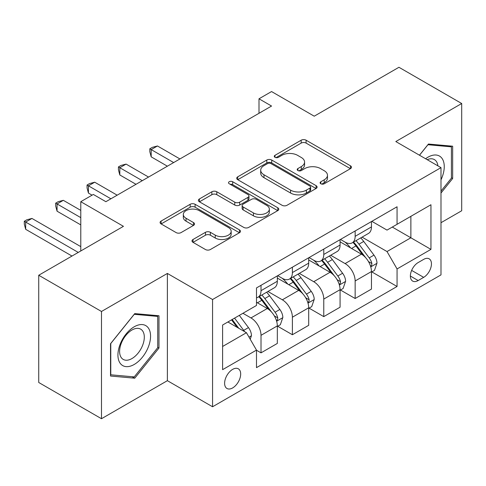 <?xml version="1.0" encoding="UTF-8"?>
<svg xmlns="http://www.w3.org/2000/svg" width="486" height="486" viewBox="0 0 486 486"><rect width="100%" height="100%" fill="white"/><g stroke="black" fill="none" stroke-linecap="round" stroke-linejoin="round"><path stroke-width="0.73" d="M320.821 183.769A2.442 1.409 0 0 0 324.271 183.769L350.455 168.654A3.487 2.011 0 0 0 351.475 167.233A3.487 2.011 0 0 0 350.455 165.805L306.101 140.205A3.487 2.011 0 0 0 301.174 140.205L274.997 155.32A2.442 1.409 0 0 0 274.28 156.31A2.442 1.409 0 0 0 274.997 157.306A2.442 1.409 0 0 0 278.442 157.306L281.831 155.35A11.148 6.439 0 0 1 297.602 155.35L301.296 157.488A11.148 6.439 0 0 1 304.564 162.038A11.148 6.439 0 0 1 301.296 166.589L297.912 168.545A2.442 1.409 0 0 0 297.195 169.541A2.442 1.409 0 0 0 297.912 170.537A2.442 1.409 0 0 0 301.356 170.537L304.746 168.581A11.148 6.439 0 0 1 320.517 168.581L324.211 170.714A11.148 6.439 0 0 1 327.479 175.27A11.148 6.439 0 0 1 324.211 179.82L320.821 181.776A2.442 1.409 0 0 0 320.11 182.772A2.442 1.409 0 0 0 320.821 183.769L320.821 181.776M232.648 387.925A11.36 6.561 120 0 0 240.066 377.914A11.36 6.561 120 0 0 238.328 368.813A11.36 6.561 120 0 0 232.648 369.372A11.36 6.561 120 0 0 225.225 379.384A11.36 6.561 120 0 0 226.968 388.49A11.36 6.561 120 0 0 232.648 387.925M193.009 239.495A3.487 2.011 0 0 0 191.988 240.916A3.487 2.011 0 0 0 193.009 242.338L205.45 249.525A3.487 2.011 0 0 0 210.377 249.525L239.452 232.739A3.487 2.011 0 0 0 240.473 231.318A3.487 2.011 0 0 0 239.452 229.89L195.105 204.29A3.487 2.011 0 0 0 190.172 204.29L161.103 221.075A3.487 2.011 0 0 0 160.082 222.497A3.487 2.011 0 0 0 161.103 223.918L176.132 232.594A3.487 2.011 0 0 0 181.059 232.594L193.501 225.413A3.487 2.011 0 0 0 194.522 223.991A3.487 2.011 0 0 0 193.501 222.57L186.047 218.263A9.319 5.382 0 0 1 183.319 214.46A9.319 5.382 0 0 1 189.072 209.484A9.319 5.382 0 0 1 199.23 210.651L228.426 227.509A9.319 5.382 0 0 1 231.16 231.318A9.319 5.382 0 0 1 225.401 236.287A9.319 5.382 0 0 1 215.243 235.121L210.377 232.314A3.487 2.011 0 0 0 205.45 232.314L193.009 239.495L193.009 242.338M440.99 222.71L461.7 210.754L461.7 103.512L398.945 67.281L314.229 116.19L271.553 91.556L259.002 98.798L271.553 106.045L105.881 201.696L93.33 194.449L80.779 201.696L80.779 250.97M101.489 311.477L101.489 418.719L167.378 380.678L167.378 273.436L101.489 311.477L38.734 275.246L123.45 226.33L80.779 201.696M167.378 273.436L212.564 299.522L440.99 167.64L440.99 274.882L212.564 406.764L212.564 299.522M461.7 103.512L395.811 141.554L440.99 167.64M282.08 205.28A3.487 2.011 0 0 0 287.007 205.28L316.082 188.495A3.487 2.011 0 0 0 317.103 187.074A3.487 2.011 0 0 0 316.082 185.652L271.729 160.046A3.487 2.011 0 0 0 266.802 160.046L237.727 176.831A3.487 2.011 0 0 0 236.706 178.253A3.487 2.011 0 0 0 237.727 179.68L282.08 205.28M230.2 184.297A2.442 1.409 0 0 1 232.679 184.637L232.679 181.74L277.767 207.771A3.487 2.011 0 0 1 278.788 209.193A3.487 2.011 0 0 1 277.767 210.62L248.692 227.405A3.487 2.011 0 0 1 243.765 227.405L199.412 201.799L199.412 198.95A3.487 2.011 0 0 0 198.391 200.378A3.487 2.011 0 0 0 199.412 201.799M199.412 198.95L211.86 191.77A3.487 2.011 0 0 1 216.786 191.77L234.768 202.152A3.487 2.011 0 0 0 239.701 202.152L247.951 197.389A3.487 2.011 0 0 0 248.972 195.967A3.487 2.011 0 0 0 247.951 194.546L229.228 183.732A2.442 1.409 0 0 1 228.511 182.736A2.442 1.409 0 0 1 230.018 181.436A2.442 1.409 0 0 1 232.679 181.74M101.489 418.719L38.734 382.488L38.734 275.246M423.671 259.378L418.148 262.568A11.002 6.354 120 0 0 410.962 272.263A11.002 6.354 120 0 0 412.644 281.078A11.002 6.354 120 0 0 418.148 280.537L423.671 277.348A11.002 6.354 120 0 0 430.857 267.652A11.002 6.354 120 0 0 429.174 258.831A11.002 6.354 120 0 0 423.671 259.378M371.833 221.33L387.02 230.103L397.062 224.307L397.062 206.769L256.493 287.925L256.493 305.463L222.606 325.025L222.606 369.664L256.493 350.102L256.493 367.635L397.062 286.479L397.062 268.94L387.02 251.554L362.064 237.138M397.062 224.307L430.948 204.74L430.948 249.379L397.062 268.94M167.378 380.678L212.564 406.764M259.002 98.798L259.002 113.293M392.293 227.059L410.87 237.782L410.87 216.331L430.948 204.74M387.02 251.554L410.87 237.782L430.948 249.379M222.606 346.475L246.451 332.71L227.873 321.981M256.493 350.242L261.012 352.854L261.012 335.316A14.197 8.201 -120 0 0 250.97 317.929L242.939 313.288M261.012 352.854L277.33 343.432L277.33 325.899A14.197 8.201 -120 0 0 267.288 308.507L256.493 302.274M277.7 326.258L292.39 334.739L292.39 317.2A14.197 8.201 -120 0 0 282.348 299.813L267.932 291.485M292.39 334.739L308.701 325.316L308.701 307.784A14.197 8.201 -120 0 0 298.665 290.391L277.33 278.071M309.078 308.142L323.767 316.623L323.767 299.084A14.197 8.201 -120 0 0 313.725 281.698L299.309 273.369M323.767 316.623L340.079 307.201L340.079 289.668A14.197 8.201 -120 0 0 330.043 272.275L308.701 259.955M340.455 290.027L355.145 298.507L355.145 280.969A14.197 8.201 -120 0 0 345.103 263.582L330.687 255.253M355.145 298.507L371.456 289.085L371.456 271.553A14.197 8.201 -120 0 0 361.42 254.16L340.079 241.84M340.455 239.446L345.103 242.131A14.197 8.201 -120 0 0 352.204 242.836A14.197 8.201 -120 0 0 355.145 236.336L355.145 230.972M309.078 257.562L313.725 260.247A14.197 8.201 -120 0 0 320.827 260.952A14.197 8.201 -120 0 0 323.767 254.451L323.767 249.087M277.7 275.677L282.348 278.363A14.197 8.201 -120 0 0 289.449 279.067A14.197 8.201 -120 0 0 292.39 272.567L292.39 267.203M371.833 271.911L397.062 286.479M352.204 242.836L368.516 233.414A14.197 8.201 -120 0 0 371.456 226.913L371.456 221.549M320.827 260.952L337.138 251.529A14.197 8.201 -120 0 0 340.079 245.029L340.079 239.665M289.449 279.067L305.761 269.645A14.197 8.201 -120 0 0 308.701 263.145L308.701 257.78M256.493 297.754A14.197 8.201 -120 0 0 258.072 297.183L274.383 287.761A14.197 8.201 -120 0 0 277.33 281.26L277.33 275.896M258.072 297.183A14.197 8.201 -120 0 0 261.012 290.683L261.012 285.318M246.451 332.71L256.493 350.102M440.99 193.021L452.66 178.496L452.66 146.201L428.439 144.038L419.461 155.21M110.522 376.03L134.75 378.193L158.971 348.061L158.971 315.76L134.75 313.598L110.522 343.73L110.522 376.03M451.409 177.773L452.66 178.496M157.719 347.338L158.971 348.061M132.186 376.717L134.75 378.193M321.799 184.109L324.211 182.718A11.148 6.439 0 0 0 327.479 178.168L327.479 175.27M304.564 162.038L304.564 164.936A11.148 6.439 0 0 1 301.296 169.486L298.884 170.884M350.406 168.678L306.101 143.103A3.487 2.011 0 0 0 301.174 143.103L275.969 157.652M316.034 188.525L271.729 162.944A3.487 2.011 0 0 0 266.802 162.944L237.775 179.705M309.922 188.07A2.442 1.409 0 0 0 310.633 187.074A2.442 1.409 0 0 0 309.922 186.077L270.994 163.606A2.442 1.409 0 0 0 267.543 163.606L263.971 165.665A11.148 6.439 0 0 0 260.703 170.215A11.148 6.439 0 0 0 263.971 174.772L290.579 190.135A11.148 6.439 0 0 0 306.35 190.135L309.922 188.07L309.922 190.968A2.442 1.409 0 0 0 310.633 189.971L310.633 187.074M260.703 170.215L260.703 173.113A11.148 6.439 0 0 0 263.971 177.669L263.971 174.772M309.922 190.968L306.35 193.033A11.148 6.439 0 0 1 290.579 193.033L263.971 177.669M199.46 201.824L211.86 194.667L211.86 191.77M248.972 195.967L248.972 198.865A3.487 2.011 0 0 1 247.951 200.287L239.701 205.049A3.487 2.011 0 0 1 234.768 205.049L216.786 194.667A3.487 2.011 0 0 0 211.86 194.667M232.679 184.637L277.719 210.645M253.437 212.929A9.319 5.382 0 0 0 263.594 214.095A9.319 5.382 0 0 0 269.347 209.126A9.319 5.382 0 0 0 266.62 205.317L256.329 199.382A3.487 2.011 0 0 0 251.402 199.382L243.146 204.144A3.487 2.011 0 0 0 242.125 205.566A3.487 2.011 0 0 0 243.146 206.987L253.437 212.929L253.437 215.827A9.319 5.382 0 0 0 263.594 216.993A9.319 5.382 0 0 0 269.347 212.024L269.347 209.126M242.125 205.566L242.125 208.464A3.487 2.011 0 0 0 243.146 209.891L243.146 206.987M253.437 215.827L243.146 209.891M231.16 231.318L231.16 234.216A9.319 5.382 0 0 1 225.401 239.185A9.319 5.382 0 0 1 215.243 238.019L210.377 235.212A3.487 2.011 0 0 0 205.45 235.212L193.051 242.368M183.319 214.46L183.319 217.357A9.319 5.382 0 0 0 186.047 221.16L186.047 218.263M193.452 225.437L186.047 221.16M239.404 232.764L195.105 207.188A3.487 2.011 0 0 0 190.172 207.188L161.145 223.943M371.456 272.13L374.469 270.392L376.978 263.145A9.41 5.431 -120 0 0 373.977 255.132L363.722 241.445A27.155 15.68 -120 0 0 360.758 237.891M350.558 247.89A27.155 15.68 -120 0 0 344.999 242.071M370.599 266.371L371.693 265.186L371.899 263.546A9.41 5.431 -120 0 0 369.208 257.89L358.954 244.197A27.155 15.68 -120 0 0 355.989 240.649M353.462 242.107A22.544 13.013 60 0 1 357.161 246.311L365.843 257.902M179.929 158.946L157.464 145.976L151.189 149.597L151.189 156.844L167.378 166.188M352.976 242.386A27.155 15.68 60 0 1 355.94 245.934L362.756 255.035M151.189 156.844L149.81 151.699L149.81 148.801L173.654 162.567M149.81 148.801L152.318 147.349L157.464 145.976M340.079 290.245L343.092 288.508L345.601 281.26A9.41 5.431 -120 0 0 342.6 273.247L332.345 259.56A27.155 15.68 -120 0 0 329.38 256.007M319.18 266.006A27.155 15.68 -120 0 0 313.622 260.186M339.222 284.486L340.315 283.302L340.522 281.661A9.41 5.431 -120 0 0 337.831 276.005L327.576 262.312A27.155 15.68 -120 0 0 324.612 258.765M322.084 260.223A22.544 13.013 60 0 1 325.784 264.427L334.465 276.018M148.552 177.062L126.087 164.092L119.811 167.713L119.811 174.96L136.001 184.303M321.598 260.502A27.155 15.68 60 0 1 324.563 264.05L331.379 273.15M119.811 174.96L118.432 169.814L118.432 166.917L142.276 180.683M118.432 166.917L120.941 165.465L126.087 164.092M308.701 308.361L311.714 306.623L314.223 299.376A9.41 5.431 -120 0 0 311.222 291.363L300.968 277.676A27.155 15.68 -120 0 0 298.003 274.122M287.803 284.122A27.155 15.68 -120 0 0 282.245 278.302M307.845 302.602L308.938 301.417L309.145 299.777A9.41 5.431 -120 0 0 306.453 294.121L296.199 280.428A27.155 15.68 -120 0 0 293.234 276.88M290.707 278.338A22.544 13.013 60 0 1 294.407 282.542L303.088 294.133M117.175 195.178L94.709 182.207L88.434 185.828L88.434 193.076L92.073 195.178M290.221 278.618A27.155 15.68 60 0 1 293.186 282.166L300.002 291.266M88.434 193.076L87.055 187.93L87.055 185.032L110.899 198.798M87.055 185.032L89.564 183.58L94.709 182.207M277.33 326.477L280.337 324.739L282.846 317.492A9.41 5.431 -120 0 0 279.845 309.479L269.59 295.792A27.155 15.68 -120 0 0 266.626 292.238M276.467 320.717L277.561 319.533L277.767 317.893A9.41 5.431 -120 0 0 275.076 312.237L264.821 298.544A27.155 15.68 -120 0 0 261.857 294.996M259.33 296.454A22.544 13.013 60 0 1 263.029 300.658L271.71 312.249M80.779 210.395L63.332 200.323L57.056 203.944L57.056 211.191L80.779 224.884M258.844 296.733A27.155 15.68 60 0 1 261.808 300.281L268.624 309.382M57.056 211.191L55.677 206.046L55.677 203.148L80.779 217.637M55.677 203.148L58.186 201.696L63.332 200.323M250.217 339.228L251.469 335.607A9.41 5.431 -120 0 0 248.468 327.594L239.319 315.378M80.779 246.621L31.955 218.439L25.679 222.059L25.679 229.307L71.995 256.043M244.555 331.616A9.41 5.431 -120 0 0 243.699 330.346L234.55 318.13M232.193 319.49L238.766 328.269M231.536 319.873L237.113 327.315M25.679 229.307L24.3 224.161L24.3 221.264L78.27 252.422M24.3 221.264L26.809 219.812L31.955 218.439M440.99 179.814A23.073 13.322 120 0 0 442.066 158.466A23.073 13.322 120 0 0 425.596 158.752M437.904 165.86A17.472 10.085 120 0 0 436.349 161.413A17.472 10.085 120 0 0 434.387 159.596A17.472 10.085 120 0 0 427.2 159.675M427.887 144.725L451.409 146.845L451.409 178.143L440.99 191.101M449.854 145.952L451.409 146.845M419.509 155.234L427.935 144.749M134.245 326.768A23.073 13.322 120 0 0 117.928 355.029A23.073 13.322 120 0 0 134.245 364.445A23.073 13.322 120 0 0 150.563 336.184A23.073 13.322 120 0 0 134.245 326.768M131.961 330.018A17.472 10.085 120 0 0 120.546 345.418A17.472 10.085 120 0 0 123.225 359.415A17.472 10.085 120 0 0 131.961 358.553A17.472 10.085 120 0 0 143.37 343.152A17.472 10.085 120 0 0 140.691 329.156A17.472 10.085 120 0 0 131.961 330.018M157.719 347.703L134.245 376.899L110.778 374.803L110.778 343.511L134.245 314.314L157.719 316.41L157.719 347.703M156.164 315.511L157.719 316.41M250.97 317.929L267.288 308.507M282.348 299.813L298.665 290.391M313.725 281.698L330.043 272.275M345.103 263.582L361.42 254.16M355.145 236.336L371.456 226.913M355.145 280.969L371.456 271.553M323.767 299.084L340.079 289.668M323.767 254.451L340.079 245.029M292.39 317.2L308.701 307.784M292.39 272.567L308.701 263.145M261.012 335.316L277.33 325.899M261.012 290.683L277.33 281.26M411.636 270.398L423.671 277.348M410.366 276.042L418.148 280.537M324.211 182.718L324.211 179.82M297.912 170.537L297.912 168.545M301.296 169.486L301.296 166.589M274.997 157.306L274.997 155.32M301.174 143.103L301.174 140.205M306.101 143.103L306.101 140.205M350.455 168.654L350.455 165.805M237.727 179.68L237.727 176.831M266.802 162.944L266.802 160.046M271.729 162.944L271.729 160.046M316.082 188.495L316.082 185.652M290.579 193.033L290.579 190.135M306.35 193.033L306.35 190.135M216.786 194.667L216.786 191.77M234.768 205.049L234.768 202.152M239.701 205.049L239.701 202.152M247.951 200.287L247.951 197.389M277.767 210.62L277.767 207.771M205.45 235.212L205.45 232.314M210.377 235.212L210.377 232.314M215.243 238.019L215.243 235.121M193.501 225.413L193.501 222.57M161.103 223.918L161.103 221.075M190.172 207.188L190.172 204.29M195.105 207.188L195.105 204.29M239.452 232.739L239.452 229.89M370.757 266.881L376.917 263.327M358.954 244.197L363.722 241.445M351.554 248.468L355.94 245.934M369.208 257.89L373.977 255.132M368.461 261.559L371.899 263.546M339.38 284.996L345.54 281.443M327.576 262.312L332.345 259.56M320.177 266.583L324.563 264.05M337.831 276.005L342.6 273.247M337.084 279.675L340.522 281.661M308.002 303.112L314.163 299.558M296.199 280.428L300.968 277.676M288.799 284.699L293.186 282.166M306.453 294.121L311.222 291.363M305.706 297.79L309.145 299.777M276.625 321.228L282.785 317.674M264.821 298.544L269.59 295.792M257.422 302.814L261.808 300.281M275.076 312.237L279.845 309.479M274.329 315.906L277.767 317.893M249.026 337.163L251.408 335.79M243.699 330.346L248.468 327.594"/></g></svg>
